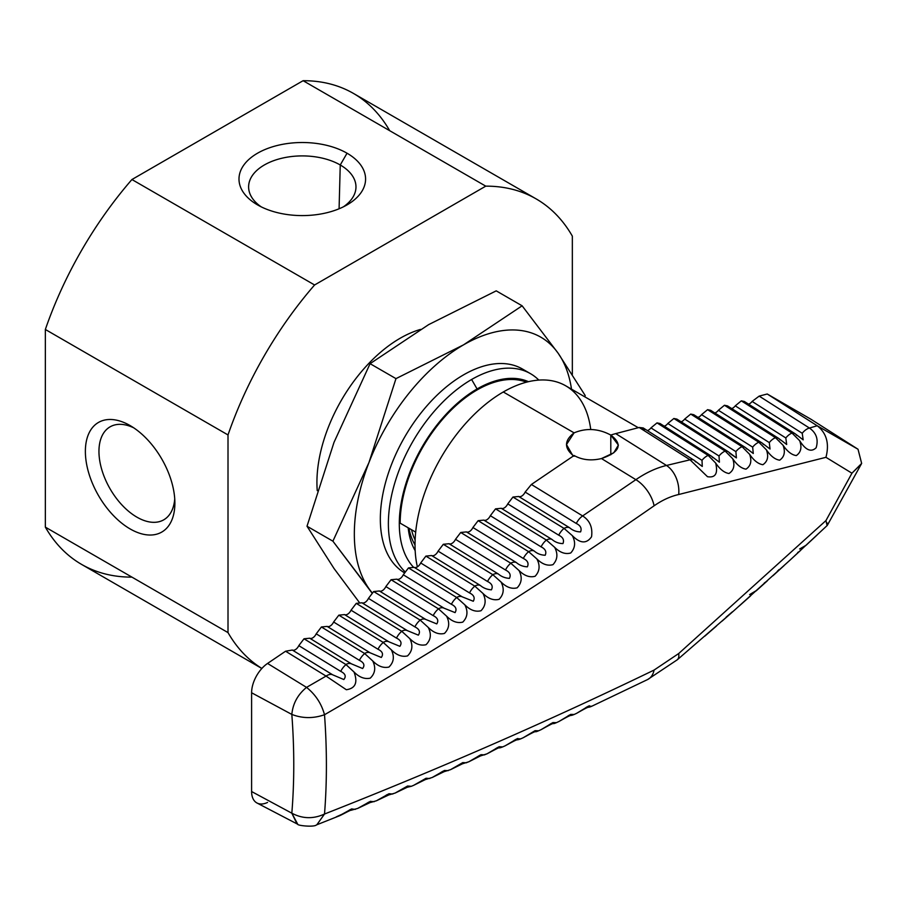 <?xml version="1.0" encoding="UTF-8"?>
<svg xmlns="http://www.w3.org/2000/svg" width="907" height="907" viewBox="0 0 907 907"><rect width="100%" height="100%" fill="white"/><g stroke="black" fill="none" stroke-linecap="round" stroke-linejoin="round"><path stroke-width="1.36" d="M558.973 721.473C574.63 712.664 568.054 716.961 574.131 714.478L570.684 714.41L558.984 721.473L556.422 722.652L552.93 722.573L541.139 729.636C558.859 719.818 549.733 725.6 556.422 722.652M538.611 730.781L535.073 730.679L523.226 737.731C540.98 727.992 531.808 733.706 538.611 730.781L541.15 729.636M520.709 738.854L517.137 738.74L505.188 745.792C521.4 736.926 514.144 741.382 520.709 738.854L523.214 737.731M502.716 746.88L499.122 746.733L487.07 753.796C505.755 743.91 494.553 750.021 502.716 746.892L505.199 745.792M484.633 754.862L480.993 754.692L468.874 761.744L480.393 755.95L487.082 753.796M466.459 762.787L462.774 762.606L450.575 769.646L462.423 763.807L468.874 761.744M448.194 770.667L444.464 770.462L432.185 777.503L444.067 771.687L450.575 769.646M429.827 778.501L426.063 778.274L413.705 785.303L425.36 779.567L432.185 777.503M411.37 786.278L407.56 786.029L395.135 793.058L407.288 787.253L411.37 786.278M392.833 794.01L388.967 793.75L376.473 800.756L388.729 794.963L395.135 793.058M374.194 801.697L370.283 801.414L357.709 808.409L369.886 802.65L376.473 800.768M355.465 809.327L351.497 809.021L338.855 816.017C340.522 815.563 351.111 809.577 350.964 810.302L357.709 808.409M316.826 824.792L324.513 814.033C313.357 819.134 302.462 818.851 291.827 813.194L297.031 823.896L257.032 803.024A24.716 14.274 -60 0 1 251.602 791.539L251.602 692.767A24.716 14.274 -60 0 1 267.554 663.448L285.569 651.226L292.303 650.036A6.179 3.571 120 0 0 298.8 645.637L304.015 638.789L309.718 638.222A6.179 3.571 120 0 0 316.214 633.823L359.399 660.33C363.99 662.598 365.056 665.319 362.607 668.527L351.485 663.867A12.358 6.859 121.5 0 0 345.873 664.491L354.002 671.974C359.263 677.314 364.671 679.377 370.249 678.153C375.192 673.425 376.008 667.677 372.709 660.92L364.705 653.55A12.358 6.859 121.5 0 0 359.399 660.33C363.99 662.598 365.056 665.319 362.607 668.527L351.485 663.867L309.718 638.222A6.179 3.571 120 0 0 316.214 633.823L321.418 626.975L327.132 626.408A6.179 3.571 120 0 0 333.617 622.009L338.833 615.161L344.547 614.595A6.179 3.571 120 0 0 351.032 610.196L356.247 603.359L361.961 602.792A6.179 3.571 120 0 0 368.446 598.382L373.661 591.545L379.364 590.979A6.179 3.571 120 0 0 385.86 586.568L391.076 579.732L396.778 579.165A6.179 3.571 120 0 0 403.275 574.766L408.479 567.918L414.193 567.351A6.179 3.571 120 0 0 420.678 562.952L425.893 556.104L431.607 555.538A6.179 3.571 120 0 0 438.092 551.139L443.308 544.291L449.022 543.724A6.179 3.571 120 0 0 455.507 539.325L460.722 532.477L466.436 531.91A6.179 3.571 120 0 0 472.921 527.511L478.136 520.675L483.839 520.108A6.179 3.571 120 0 0 490.336 515.698L495.551 508.861L501.254 508.294A6.179 3.571 120 0 0 507.75 503.884L512.954 497.047L518.668 496.48A6.179 3.571 120 0 0 525.153 492.082L531.389 484.474L574.086 455.507C582.067 459.985 591.194 461.005 601.477 458.557L613.756 452.797L618.393 445.088L610.796 435.077C598.563 428.523 586.33 427.775 574.086 432.854L566.49 444.555L572.702 455.393M789.691 560.435L827.105 525.584L825.948 520.584L678.685 653.55L654.083 670.069A24.716 15.612 64 0 1 647.609 679.547L677.28 659.786L733.57 611.001L789.691 560.435M251.602 692.767L291.827 714.421C302.485 718.525 313.38 718.627 324.513 714.727C321.497 703.673 315.511 694.558 306.543 687.381L267.554 663.448L285.569 651.226L292.303 650.036A6.179 3.571 120 0 0 298.8 645.637L340.715 671.373C345.34 673.652 346.383 676.373 343.832 679.536L332.71 674.831L292.303 650.036A6.179 3.571 120 0 0 298.8 645.637L304.015 638.789L346.032 664.593A12.358 6.859 121.5 0 0 340.715 671.373C345.34 673.652 346.383 676.373 343.832 679.536L332.71 674.831A12.358 6.859 121.5 0 0 326.067 676.089L285.569 651.226L267.554 663.448A24.716 14.274 -60 0 0 251.602 692.767L291.827 714.421C294.412 748.74 294.412 781.664 291.827 813.194L251.602 791.539L251.602 692.767A24.716 14.274 -60 0 1 267.554 663.448L306.543 687.381C297.768 694.569 292.87 703.583 291.827 714.421C294.412 748.74 294.412 781.664 291.827 813.194L251.602 791.539A24.716 14.274 -60 0 0 267.554 802.434A24.716 14.274 -60 0 1 251.602 791.539L251.602 692.767L291.827 714.421C294.412 748.74 294.412 781.664 291.827 813.194C302.462 818.851 313.357 819.134 324.513 814.033C327.03 782.299 327.03 749.205 324.513 714.727C321.497 703.673 315.511 694.558 306.543 687.381C297.768 694.569 292.87 703.583 291.827 714.421C302.485 718.525 313.38 718.627 324.513 714.727C321.497 703.673 315.511 694.558 306.543 687.381C297.768 694.569 292.87 703.583 291.827 714.421C302.485 718.525 313.38 718.627 324.513 714.727C439.305 648.369 549.154 578.734 654.083 505.811C662.246 500.142 670.454 496.378 678.685 494.519L825.948 457.321L851.945 473.205L825.948 520.584L678.685 653.55L654.083 670.069C549.154 720.861 439.305 768.853 324.513 814.033C313.357 819.134 302.462 818.851 291.827 813.194L297.711 824.202C297.122 825.619 314.026 827.365 316.464 824.928L338.867 816.017M647.349 430.576A6.179 3.571 120 0 0 650.965 427.889A6.179 3.571 120 0 1 647.349 430.576A6.179 3.571 120 0 0 650.965 427.889L657.008 422.889L708.186 455.416L715.657 463.046C719.875 469.27 724.319 472.762 728.967 473.511C733.82 470.359 735.067 465.427 732.697 458.727L725.203 451.108L673.867 418.49L676.905 419.125L728.242 451.743A12.358 7.041 122.4 0 0 725.203 451.108A12.358 7.041 122.4 0 0 719.013 456.006L719.398 462.207L711.224 456.04A12.358 7.041 122.4 0 0 708.186 455.416L715.657 463.046C718.163 473.477 715.442 478.023 707.483 476.697L690.057 459.815L707.483 476.697C715.442 478.023 718.163 473.477 715.657 463.046L708.197 455.416A12.358 7.041 122.4 0 0 702.007 460.325L650.965 427.889L657.008 422.889L660.047 423.524L711.224 456.04M492.796 574.675A12.358 6.859 -58.5 0 1 498.408 574.04A12.358 6.859 -58.5 0 0 492.796 574.675A12.358 6.859 -58.5 0 1 498.408 574.04L449.022 543.724A6.179 3.571 120 0 0 455.507 539.325L460.722 532.477L510.766 563.202A12.358 6.859 -58.5 0 1 516.355 562.555L466.436 531.91A6.179 3.571 120 0 0 472.921 527.511L523.328 558.463A12.358 6.859 -58.5 0 1 528.645 551.671L536.876 558.95C542.261 564.256 547.624 566.161 552.964 564.653C557.533 559.71 558.1 553.928 554.665 547.329L546.388 540.073L554.665 547.329C560.038 552.635 565.401 554.517 570.718 552.987C575.265 548.021 575.798 542.25 572.34 535.652L564.052 528.407L512.954 497.047L518.668 496.48A6.179 3.571 120 0 0 525.153 492.082L576.296 523.475C580.525 525.516 581.954 528.327 580.593 531.887C576.387 531.853 572.736 530.482 569.63 527.772L518.668 496.48A6.179 3.571 120 0 0 525.153 492.082L531.389 484.474L574.086 455.507C582.067 459.985 591.194 461.005 601.477 458.557C619.946 452.208 623.052 444.385 610.796 435.077A124.826 72.072 -60 0 1 615.728 433.614L639.174 427.48L690.057 459.815A12.358 7.041 122.4 0 1 695.533 461.844A12.358 7.041 122.4 0 0 690.057 459.815L666.486 465.461C656.283 467.921 646.079 472.649 635.875 479.667A24.716 13.117 55.3 0 1 654.083 505.811C662.246 500.142 670.454 496.378 678.685 494.519A24.716 17.108 -103.2 0 0 666.486 465.461C656.283 467.921 646.079 472.649 635.875 479.667A24.716 13.117 55.3 0 1 654.083 505.811C662.246 500.142 670.454 496.378 678.685 494.519A24.716 17.108 -103.2 0 0 666.486 465.461C656.283 467.921 646.079 472.649 635.875 479.667L582.634 515.936L531.389 484.474L574.086 455.507C582.067 459.985 591.194 461.005 601.477 458.557C619.946 452.208 623.052 444.385 610.796 435.077A124.826 72.072 -60 0 1 615.728 433.614L639.174 427.48L643.188 427.934L694.082 460.268A12.358 7.041 122.4 0 0 690.057 459.815L707.483 476.697C715.442 478.023 718.163 473.477 715.657 463.046M748.502 404.125A6.179 3.571 120 0 0 752.118 401.438A6.179 3.571 120 0 1 748.502 404.125A6.179 3.571 120 0 0 752.118 401.438L759.17 396.11L767.231 394.001L817.343 425.848L858.022 449.248L810.926 419.227L767.231 394.001L817.343 425.848L858.022 449.248L810.926 419.227L858.022 449.248L861.65 463.42L851.945 473.205L825.948 520.584L678.685 653.55L654.083 670.069C549.154 720.861 439.305 768.853 324.513 814.033C327.03 782.299 327.03 749.205 324.513 714.727C439.305 648.369 549.154 578.734 654.083 505.811C549.154 578.734 439.305 648.369 324.513 714.727C327.03 749.205 327.03 782.299 324.513 814.033C439.305 768.853 549.154 720.861 654.083 670.069M697.925 417.356A6.179 3.571 120 0 0 701.542 414.658A6.179 3.571 120 0 1 697.925 417.356A6.179 3.571 120 0 0 701.542 414.658L707.585 409.669L758.864 442.253L766.415 449.861C770.678 456.096 775.1 459.543 779.669 460.178C784.374 456.935 785.519 451.969 783.092 445.303C787.378 451.55 791.788 454.974 796.323 455.575C800.983 452.298 802.094 447.332 799.645 440.677C805.654 450.201 811.153 452.559 816.141 447.763C818.613 439.476 816.368 432.9 809.429 428.036A12.358 7.041 122.4 0 0 802.219 433.274L752.118 401.438L759.17 396.11L767.231 394.001L810.926 419.227L767.231 394.001L817.343 425.848C826.64 433.24 829.508 443.738 825.948 457.321L851.945 473.205L825.948 520.584M417.379 566.875A124.826 72.072 -60 0 1 503.294 391.983L574.086 432.854C564.018 440.643 564.018 448.443 574.086 456.266C564.018 448.443 564.018 440.643 574.086 432.854C586.33 427.775 598.563 428.523 610.796 435.077L610.796 454.781L610.796 435.077C598.563 428.523 586.33 427.775 574.086 432.854L503.294 391.983A124.826 72.072 -60 0 0 417.379 566.875A124.826 72.072 -60 0 1 503.294 391.983A124.826 72.072 -60 0 1 565.707 385.804L638.301 427.707M664.207 426.165A6.179 3.571 120 0 0 667.824 423.478L673.867 418.49L678.402 420.712L673.867 418.49L667.824 423.478L719.013 456.006L667.824 423.478L673.867 418.49L725.203 451.108A12.358 7.041 122.4 0 0 719.013 456.006L667.824 423.478A6.179 3.571 120 0 1 664.207 426.165A6.179 3.571 120 0 0 667.824 423.478M681.066 421.755A6.179 3.571 120 0 0 684.683 419.068L690.726 414.08L742.096 446.72A12.358 7.041 122.4 0 0 735.894 451.618L684.683 419.068A6.179 3.571 120 0 1 681.066 421.755A6.179 3.571 120 0 0 684.683 419.068L690.726 414.08L693.764 414.714L745.146 447.355A12.358 7.041 122.4 0 0 742.107 446.732L749.624 454.328C753.876 460.563 758.297 464.021 762.889 464.701C767.651 461.482 768.819 456.538 766.415 449.861L758.887 442.265L766.415 449.861M707.585 409.669L701.542 414.658L752.663 447.14A12.358 7.041 122.4 0 1 758.853 442.242A12.358 7.041 122.4 0 0 752.663 447.14L701.542 414.658L707.585 409.669L710.623 410.304L761.914 442.899A12.358 7.041 122.4 0 0 758.887 442.265A12.358 7.041 122.4 0 1 763.377 444.464A12.358 7.041 122.4 0 0 758.887 442.265L707.585 409.669L758.864 442.253M761.914 442.899L770.032 449.022L769.295 442.593L718.401 410.259A6.179 3.571 120 0 1 714.784 412.946A6.179 3.571 120 0 0 718.401 410.259L724.444 405.259L727.493 405.894L778.569 438.353A12.358 7.041 122.4 0 0 775.542 437.73L783.092 445.303L775.542 437.73A12.358 7.041 122.4 0 1 780.031 439.929A12.358 7.041 122.4 0 0 775.542 437.73L783.092 445.303M731.643 408.535A6.179 3.571 120 0 0 735.26 405.848A6.179 3.571 120 0 1 731.643 408.535A6.179 3.571 120 0 0 735.26 405.848L741.302 400.849L744.352 401.484L795.11 433.739A12.358 7.041 122.4 0 0 792.072 433.115L799.645 440.677L792.072 433.115A12.358 7.041 122.4 0 1 796.561 435.315A12.358 7.041 122.4 0 0 792.072 433.115L799.645 440.677C805.654 450.201 811.153 452.559 816.141 447.763C818.613 439.476 816.368 432.9 809.429 428.036A12.358 7.041 122.4 0 0 802.219 433.274L803.183 439.85L795.11 433.739M702.279 466.447L702.007 460.325L650.965 427.889L657.008 422.889L708.186 455.416A12.358 7.041 122.4 0 0 702.007 460.325L650.965 427.889M690.726 414.08L742.096 446.72A12.358 7.041 122.4 0 0 735.894 451.618L684.683 419.068L690.726 414.08L742.096 446.72A12.358 7.041 122.4 0 0 735.894 451.618L736.405 457.899M732.697 458.727L725.203 451.108A12.358 7.041 122.4 0 1 729.693 453.307L735.86 457.547L729.693 453.307A12.358 7.041 122.4 0 0 725.203 451.108L732.697 458.727C736.938 464.951 741.37 468.431 745.996 469.146C750.792 465.96 752.005 461.017 749.624 454.328L742.107 446.732A12.358 7.041 122.4 0 1 746.597 448.92A12.358 7.041 122.4 0 0 742.107 446.732L749.624 454.328M775.485 437.696A12.358 7.041 122.4 0 0 769.295 442.593A12.358 7.041 122.4 0 1 775.485 437.696A12.358 7.041 122.4 0 0 769.295 442.593L718.401 410.259L724.444 405.259L775.519 437.707M792.004 433.07A12.358 7.041 122.4 0 0 785.813 437.968L735.26 405.848L741.302 400.849L735.26 405.848L785.813 437.968A12.358 7.041 122.4 0 1 792.004 433.07A12.358 7.041 122.4 0 0 785.813 437.968L786.675 444.475L778.569 438.353M758.853 442.242A12.358 7.041 122.4 0 0 752.663 447.14L753.275 453.5L745.146 447.355M391.325 649.82L383.298 642.462A12.358 6.859 121.5 0 0 377.981 649.242L333.617 622.009L338.833 615.161L344.547 614.595A6.179 3.571 120 0 0 351.032 610.196L356.247 603.359L401.665 631.238A12.358 6.859 -58.5 0 1 407.277 630.603L361.961 602.792A6.179 3.571 120 0 0 368.446 598.382L414.873 626.884A12.358 6.859 -58.5 0 1 420.19 620.105L428.263 627.44C431.607 634.152 430.87 639.911 426.029 644.707C420.531 646.011 415.134 643.993 409.839 638.664L401.79 631.317A12.358 6.859 121.5 0 0 396.472 638.097C401.007 640.308 402.141 643.052 399.874 646.328L388.774 641.748A12.358 6.859 121.5 0 0 383.162 642.383L391.325 649.82C396.597 655.16 402.005 657.19 407.526 655.908C412.402 651.135 413.173 645.387 409.839 638.664L401.79 631.317A12.358 6.859 121.5 0 0 396.472 638.097C401.007 640.308 402.141 643.052 399.874 646.328L388.774 641.748L344.547 614.595A6.179 3.571 120 0 0 351.032 610.196L396.472 638.097C401.007 640.308 402.141 643.052 399.874 646.328L388.774 641.748A12.358 6.859 121.5 0 0 383.162 642.383L383.298 642.462A12.358 6.859 121.5 0 0 377.981 649.242C382.539 651.475 383.65 654.219 381.291 657.462L370.181 652.836A12.358 6.859 121.5 0 0 364.569 653.459L321.418 626.975L327.132 626.408L370.181 652.836A12.358 6.859 121.5 0 0 364.569 653.459L321.418 626.975L327.132 626.408A6.179 3.571 120 0 0 333.617 622.009L338.833 615.161L383.298 642.462L391.325 649.82C394.636 656.555 393.842 662.303 388.933 667.064C383.389 668.312 377.981 666.271 372.709 660.92L364.569 653.459L321.418 626.975L316.214 633.823L321.418 626.975M528.6 551.649A12.358 6.859 -58.5 0 1 534.2 551.014A12.358 6.859 -58.5 0 0 528.6 551.649A12.358 6.859 -58.5 0 1 534.2 551.014L483.839 520.108A6.179 3.571 120 0 0 490.336 515.698L495.551 508.861L546.377 540.062A12.358 6.859 -58.5 0 1 551.966 539.427L501.254 508.294A6.179 3.571 120 0 0 507.75 503.884L558.735 535.187C562.998 537.25 564.392 540.05 562.941 543.599C558.712 543.497 555.061 542.114 551.966 539.427L501.254 508.294A6.179 3.571 120 0 0 507.75 503.884L512.954 497.047L518.668 496.48L569.63 527.772L518.668 496.48M409.839 638.664L401.79 631.317A12.358 6.859 121.5 0 0 396.472 638.097L351.032 610.196L356.247 603.359L361.961 602.792A6.179 3.571 120 0 0 368.446 598.382L414.873 626.884A12.358 6.859 -58.5 0 1 420.19 620.105L420.077 620.037A12.358 6.859 -58.5 0 1 425.689 619.413L379.364 590.979A6.179 3.571 120 0 0 385.86 586.568L391.076 579.732L438.398 608.778A12.358 6.859 -58.5 0 1 443.999 608.155L396.778 579.165A6.179 3.571 120 0 0 403.275 574.766L408.479 567.918L456.618 597.464A12.358 6.859 -58.5 0 1 462.23 596.84L414.193 567.351A6.179 3.571 120 0 0 420.678 562.952L469.52 592.929A12.358 6.859 -58.5 0 1 474.826 586.149L425.893 556.104L431.607 555.538A6.179 3.571 120 0 0 438.092 551.139L443.308 544.291L492.83 574.698A12.358 6.859 121.5 0 0 487.547 581.489C491.923 583.62 493.204 586.398 491.401 589.833C487.104 589.539 483.42 588.087 480.359 585.468L431.607 555.538A6.179 3.571 120 0 0 438.092 551.139L443.308 544.291L449.022 543.724A6.179 3.571 120 0 0 455.507 539.325L460.722 532.477L466.436 531.91A6.179 3.571 120 0 0 472.921 527.511L478.136 520.675L528.622 551.66L478.136 520.675L483.839 520.108A6.179 3.571 120 0 0 490.336 515.698L495.551 508.861L501.254 508.294L495.551 508.861L546.377 540.062A12.358 6.859 -58.5 0 1 551.966 539.427L501.254 508.294M591.761 706.247L588.348 706.202L576.716 713.276C592.282 704.422 585.786 708.752 591.761 706.247L647.609 679.547M267.554 663.448L306.543 687.381L326.067 676.089L346.327 689.728C355.453 688.424 358.004 682.506 354.002 671.974L346.032 664.593L354.002 671.974C358.004 682.506 355.453 688.424 346.327 689.728L326.067 676.089L285.569 651.226L292.303 650.036L332.71 674.831A12.358 6.859 121.5 0 0 326.067 676.089L346.327 689.728C355.453 688.424 358.004 682.506 354.002 671.974M472.921 527.511L523.328 558.463L472.921 527.511L478.136 520.675L483.839 520.108L534.2 551.014C537.284 553.689 540.957 555.095 545.198 555.243C546.74 551.728 545.368 548.928 541.082 546.853A12.358 6.859 121.5 0 1 546.388 540.073L554.665 547.329C560.038 552.635 565.401 554.517 570.718 552.987C575.265 548.021 575.798 542.25 572.34 535.652C580.163 543.576 586.568 543.951 591.545 536.774C592.804 527.477 589.845 520.527 582.634 515.936L531.389 484.474L525.153 492.082L576.296 523.475A12.358 6.859 -58.5 0 1 582.634 515.936L531.389 484.474M483.839 520.108L534.2 551.014C537.284 553.689 540.957 555.095 545.198 555.243C546.74 551.728 545.368 548.928 541.082 546.853L490.336 515.698M443.308 544.291L492.83 574.698L443.308 544.291L449.022 543.724L498.408 574.04C501.469 576.671 505.142 578.11 509.428 578.36C511.14 574.891 509.825 572.113 505.482 570.004L455.507 539.325L505.482 570.004A12.358 6.859 -58.5 0 1 510.8 563.224L519.008 570.503C524.371 575.82 529.745 577.736 535.107 576.262C539.722 571.331 540.311 565.56 536.876 558.95L528.645 551.671L536.876 558.95M420.19 620.105L428.263 627.44L420.19 620.105L373.661 591.545L368.446 598.382L414.873 626.884A12.358 6.859 -58.5 0 1 420.19 620.105L373.661 591.545L379.364 590.979A6.179 3.571 120 0 0 385.86 586.568L391.076 579.732L396.778 579.165A6.179 3.571 120 0 0 403.275 574.766L408.479 567.918L414.193 567.351A6.179 3.571 120 0 0 420.678 562.952L469.52 592.929A12.358 6.859 -58.5 0 1 474.826 586.149L482.989 593.45C488.329 598.767 493.703 600.729 499.122 599.3C503.804 594.414 504.451 588.654 501.049 582.011L492.864 574.709L501.049 582.011C506.401 587.317 511.775 589.255 517.16 587.815C521.808 582.906 522.432 577.135 519.008 570.503L510.8 563.224A12.358 6.859 -58.5 0 0 505.482 570.004A12.358 6.859 -58.5 0 1 510.8 563.224L519.008 570.503M460.722 532.477L510.766 563.202A12.358 6.859 -58.5 0 1 516.355 562.555C519.428 565.208 523.09 566.637 527.364 566.83C528.985 563.338 527.647 560.549 523.328 558.463A12.358 6.859 -58.5 0 1 528.645 551.671A12.358 6.859 -58.5 0 0 523.328 558.463C527.647 560.549 528.985 563.338 527.364 566.83C523.09 566.637 519.428 565.208 516.355 562.555L466.436 531.91L460.722 532.477L510.766 563.202A12.358 6.859 -58.5 0 1 516.355 562.555L466.436 531.91M501.049 582.011L492.864 574.709A12.358 6.859 121.5 0 0 487.547 581.489L438.092 551.139L487.547 581.489C491.923 583.62 493.204 586.398 491.401 589.833C487.104 589.539 483.42 588.087 480.359 585.468A12.358 6.859 121.5 0 0 474.746 586.103A12.358 6.859 121.5 0 1 480.359 585.468L431.607 555.538L425.893 556.104L420.678 562.952L425.893 556.104L474.792 586.126L482.989 593.45C486.379 600.105 485.71 605.876 480.993 610.74C475.551 612.134 470.166 610.162 464.838 604.833L456.618 597.464A12.358 6.859 -58.5 0 1 462.23 596.84L414.193 567.351L408.479 567.918L456.618 597.464A12.358 6.859 -58.5 0 1 462.23 596.84L414.193 567.351M391.076 579.732L438.398 608.778A12.358 6.859 -58.5 0 1 443.999 608.155L396.778 579.165L391.076 579.732L438.398 608.778A12.358 6.859 -58.5 0 1 443.999 608.155L455.076 612.61C457.06 609.232 455.836 606.454 451.391 604.3L403.275 574.766L451.391 604.3A12.358 6.859 -58.5 0 1 456.709 597.52L408.479 567.918M385.86 586.568L433.183 615.626A12.358 6.859 -58.5 0 1 438.489 608.846L446.595 616.17C451.913 621.488 457.298 623.472 462.763 622.123C467.524 617.282 468.216 611.522 464.838 604.833L456.618 597.464M420.678 562.952L469.52 592.929C473.93 595.071 475.177 597.838 473.284 601.25L462.23 596.84L473.284 601.25C475.177 597.838 473.93 595.071 469.52 592.929A12.358 6.859 -58.5 0 1 474.826 586.149L482.989 593.45M428.263 627.44C433.569 632.769 438.965 634.764 444.441 633.437C449.237 628.619 449.963 622.871 446.595 616.17L438.489 608.846L446.595 616.17M438.398 608.778L438.489 608.846A12.358 6.859 -58.5 0 0 433.183 615.626C437.65 617.803 438.841 620.558 436.766 623.903L425.689 619.413L379.364 590.979L373.661 591.545L368.446 598.382M356.247 603.359L401.665 631.238A12.358 6.859 -58.5 0 1 407.277 630.603L361.961 602.792L356.247 603.359L401.665 631.238A12.358 6.859 -58.5 0 1 407.277 630.603L361.961 602.792M414.873 626.884C419.374 629.084 420.531 631.839 418.365 635.149L407.277 630.603L418.365 635.149C420.531 631.839 419.374 629.084 414.873 626.884C419.374 629.084 420.531 631.839 418.365 635.149L407.277 630.603M741.302 400.849L792.038 433.093M415.678 532.126L400.168 523.169A108.761 62.798 120 0 1 444.543 417.084A108.761 62.798 120 0 1 526.468 382.176A108.761 62.798 120 0 0 444.543 417.084A108.761 62.798 120 0 0 400.168 523.169L415.678 532.126L400.168 523.169A108.761 62.798 120 0 1 444.543 417.084A108.761 62.798 120 0 1 526.468 382.176M372.04 593.065L332.903 541.184L307.008 526.23L334.014 568.485L359.274 602.35M307.008 526.23L332.903 541.184L368.968 462.525A154.496 89.192 -60 0 0 368.968 588.666A154.496 89.192 120 0 0 372.21 592.872A154.496 89.192 120 0 1 368.968 588.666L332.903 541.184L368.968 462.525A154.496 89.192 -60 0 0 368.968 588.666L332.903 541.184L307.008 526.23L334.014 442.344L370.079 363.673L395.974 378.627L463.579 344.83L522.126 305.806L496.22 290.852L428.614 324.649L370.079 363.673L395.974 378.627L463.579 344.83A154.496 89.192 120 0 0 368.968 462.525L395.974 378.627L463.579 344.83L522.126 305.806L558.179 353.277A154.496 89.192 120 0 0 463.579 344.83A154.496 89.192 120 0 0 368.968 462.525L395.974 378.627L370.079 363.673L334.014 442.344L307.008 526.23L334.014 568.485L307.008 526.23L334.014 442.344L370.079 363.673L428.614 324.649L370.079 363.673M411.54 529.733A90.224 52.096 120 0 0 415.123 540.005A90.224 52.096 120 0 1 411.54 529.733A90.224 52.096 120 0 0 415.123 540.005M408.932 528.225A92.695 53.513 120 0 0 415.032 544.937A92.695 53.513 120 0 1 408.932 528.225A92.695 53.513 120 0 0 415.032 544.937M408.173 527.795A98.103 56.642 120 0 0 415.179 550.662A98.103 56.642 120 0 1 408.173 527.795A98.103 56.642 120 0 0 415.179 550.662M538.815 380.09A117.729 67.968 120 0 0 471.617 379.489A117.729 67.968 120 0 1 538.815 380.09A117.729 67.968 120 0 0 530.482 373.661A117.729 67.968 120 0 0 471.617 379.489L477.082 388.956A109.996 63.513 120 0 1 528.475 381.677A109.996 63.513 120 0 0 477.082 388.956A109.996 63.513 120 0 0 408.105 477.082A109.996 63.513 120 0 0 413.32 567.022A109.996 63.513 120 0 1 408.105 477.082A109.996 63.513 120 0 1 477.082 388.956A109.996 63.513 120 0 0 408.105 477.082A109.996 63.513 120 0 0 413.32 567.022M405.021 571.727A117.729 67.968 120 0 1 397.164 475.608A117.729 67.968 120 0 1 471.617 379.489A117.729 67.968 120 0 0 397.164 475.608A117.729 67.968 120 0 0 405.021 571.727A117.729 67.968 120 0 1 397.164 475.608A117.729 67.968 120 0 1 471.617 379.489L477.082 388.956A109.996 63.513 120 0 1 528.475 381.677M530.482 373.661L522.443 369.024A117.729 67.968 120 0 0 463.579 374.852A117.729 67.968 120 0 0 386.767 478.272A117.729 67.968 120 0 0 404.375 572.725A117.729 67.968 120 0 1 386.767 478.272A117.729 67.968 120 0 1 463.579 374.852A117.729 67.968 120 0 0 386.767 478.272A117.729 67.968 120 0 0 404.375 572.725M571.501 389.148A154.496 89.192 120 0 0 558.179 353.277A154.496 89.192 120 0 1 571.501 389.148A154.496 89.192 120 0 0 558.179 353.277L585.196 395.531L584.845 396.847L585.196 395.531L558.179 353.277A154.496 89.192 120 0 0 463.579 344.83L522.126 305.806L496.22 290.852L428.614 324.649L496.22 290.852L522.126 305.806L558.179 353.277L585.196 395.531M420.542 329.411A117.729 67.968 120 0 0 400.168 338.243A117.729 67.968 120 0 1 420.542 329.411A117.729 67.968 120 0 0 400.168 338.243A117.729 67.968 120 0 0 317.246 490.642A117.729 67.968 120 0 1 400.168 338.243A117.729 67.968 120 0 0 317.246 490.642M572.34 374.364L572.34 236.137A271.907 156.99 120 0 0 536.128 198.882A271.907 156.99 120 0 0 485.755 186.15L314.582 284.979A271.907 156.99 120 0 0 228.008 434.941L228.008 632.598A271.907 156.99 120 0 0 261.874 668.448A271.907 156.99 120 0 1 228.008 632.598L45.35 527.137A271.907 156.99 120 0 0 81.562 564.392L261.851 668.482M45.35 527.137A271.907 156.99 120 0 0 131.923 577.124A271.907 156.99 120 0 1 45.35 527.137L45.35 329.479L228.008 434.941L228.008 632.598L45.35 527.137L45.35 329.479A271.907 156.99 -60 0 1 131.923 179.529L303.108 80.7L485.755 186.15A271.907 156.99 120 0 1 572.34 236.137A271.907 156.99 120 0 0 485.755 186.15L314.582 284.979A271.907 156.99 120 0 0 228.008 434.941L45.35 329.479A271.907 156.99 -60 0 1 131.923 179.529L314.582 284.979A271.907 156.99 120 0 0 228.008 434.941L228.008 632.598L45.35 527.137L45.35 329.479A271.907 156.99 -60 0 1 131.923 179.529L303.108 80.7A271.907 156.99 -60 0 1 353.469 93.432L536.128 198.882M174.734 498.929A53.683 30.997 60 0 1 136.923 517.16A53.683 30.997 60 0 0 174.734 498.929A53.683 30.997 60 0 1 164.348 519.473A53.683 30.997 60 0 1 136.923 517.16A53.683 30.997 60 0 1 101.686 469.316A53.683 30.997 60 0 1 110.677 426.505A53.683 30.997 60 0 1 133.658 427.787A53.683 30.997 60 0 0 98.988 453.319A53.683 30.997 60 0 0 136.923 517.16A53.683 30.997 60 0 1 98.988 453.319A53.683 30.997 60 0 1 133.658 427.787M130.12 425.576L130.12 425.576A63.297 36.541 -120 0 0 85.371 451.414A63.297 36.541 -120 0 0 130.12 528.928A63.297 36.541 -120 0 0 174.881 503.09A63.297 36.541 -120 0 0 130.12 425.576L130.12 425.576A63.297 36.541 -120 0 0 85.371 451.414A63.297 36.541 -120 0 0 130.12 528.928A63.297 36.541 -120 0 0 174.881 503.09A63.297 36.541 -120 0 0 130.12 425.576L130.12 425.576A63.297 36.541 -120 0 0 85.371 451.414A63.297 36.541 -120 0 0 130.12 528.928A63.297 36.541 -120 0 0 174.881 503.09A63.297 36.541 -120 0 0 130.12 425.576M261.216 206.853A53.683 30.997 180 0 1 266 164.065A53.683 30.997 180 0 1 340.25 164.983A53.683 30.997 180 0 0 266 164.065A53.683 30.997 180 0 0 261.216 206.853A53.683 30.997 180 0 1 248.62 187.579A53.683 30.997 180 0 1 281.204 158.396A53.683 30.997 180 0 1 340.25 164.983A53.683 30.997 180 0 1 355.963 187.579A53.683 30.997 180 0 1 343.368 206.853A53.683 30.997 180 0 0 340.25 164.983L347.041 153.215A63.297 36.541 -0 0 0 257.531 153.215A63.297 36.541 -0 0 0 257.531 204.891A63.297 36.541 -0 0 0 347.041 204.891A63.297 36.541 -0 0 0 347.041 153.215A63.297 36.541 -0 0 0 257.531 153.215A63.297 36.541 -0 0 0 257.531 204.891L257.531 204.891A63.297 36.541 -0 0 0 347.041 204.891A63.297 36.541 -0 0 0 347.041 153.215A63.297 36.541 -0 0 0 257.531 153.215A63.297 36.541 -0 0 0 257.531 204.891A63.297 36.541 -0 0 0 347.041 204.891A63.297 36.541 -0 0 0 347.041 153.215L340.25 164.983L339.082 208.791L340.25 164.983A53.683 30.997 180 0 1 343.368 206.853M569.04 715.283L567.85 716.02L569.04 715.283M551.411 723.367L548.236 725.373L551.411 723.367M527.148 735.588L526.083 736.235L527.148 735.588M519.008 739.092L517.716 738.491L519.008 739.092M515.924 739.341L514.02 740.475L515.924 739.341M509.292 743.559L508.419 744.091L509.292 743.559M501.049 747.107L502.705 746.892L501.049 747.107M497.569 747.527L495.369 748.853L497.569 747.527M491.027 751.676L489.508 752.572L491.027 751.676M487.206 753.74L485.279 754.488L487.206 753.74M482.989 755.077L484.837 754.76L482.989 755.077M479.894 755.236L475.756 757.764L479.894 755.236M472.275 759.975L471.345 760.508L472.275 759.975M469.021 761.687L466.844 762.504L469.021 761.687M442.695 771.347L438.818 773.75L442.695 771.347M436.267 775.36L434.736 776.256L436.267 775.36M387.221 794.589L385.997 795.292L387.221 794.589M372.709 801.879L370.544 801.3L372.709 801.879M368.707 802.162L361.485 806.538L368.707 802.162M354.002 809.498L351.848 808.885L354.002 809.498M351.338 809.089L349.297 810.098L351.338 809.089M343.764 813.488L336.27 816.856L343.764 813.488M372.709 660.92L364.705 653.55A12.358 6.859 121.5 0 0 359.399 660.33C363.99 662.598 365.056 665.319 362.607 668.527L351.485 663.867A12.358 6.859 121.5 0 0 345.873 664.491L346.032 664.593A12.358 6.859 121.5 0 0 340.715 671.373C345.34 673.652 346.383 676.373 343.832 679.536L332.71 674.831A12.358 6.859 121.5 0 0 326.067 676.089L285.569 651.226M797.65 552.59L798.387 552L797.65 552.59M799.645 548.973L806.085 545.277L799.645 548.973M808.352 543.032L817.048 535.051L808.352 543.032M827.433 523.702L827.241 523.067L827.433 523.702M707.369 633.732L716.213 626.215L707.369 633.732M726.065 617.213L732.357 611.84L726.065 617.213M749.624 594.584L756.767 590.321L749.624 594.584M764.238 583.065L766.37 581.512L764.238 583.065M777.367 571.263L779.102 569.528L777.367 571.263M657.008 422.889L708.186 455.416A12.358 7.041 122.4 0 1 712.675 457.616A12.358 7.041 122.4 0 0 708.186 455.416A12.358 7.041 122.4 0 0 702.007 460.325M861.457 463.794L851.945 473.205L861.457 463.794M858.022 449.248L817.343 425.848C826.64 433.24 829.508 443.738 825.948 457.321L851.945 473.205M503.294 391.983A124.826 72.072 -60 0 1 590.729 429.453A124.826 72.072 -60 0 0 503.294 391.983M346.032 664.593A12.358 6.859 121.5 0 0 340.715 671.373L298.8 645.637L304.015 638.789L309.718 638.222A6.179 3.571 120 0 0 316.214 633.823L359.399 660.33A12.358 6.859 121.5 0 1 364.705 653.55L364.705 653.55M639.174 427.48L644.684 429.533L639.174 427.48L690.057 459.815L666.486 465.461L615.728 433.614L639.174 427.48L690.057 459.815L666.486 465.461L615.728 433.614A124.826 72.072 -60 0 0 610.796 435.077M714.784 412.946A6.179 3.571 120 0 0 718.401 410.259L724.444 405.259M735.894 451.618L684.683 419.068M719.013 456.006A12.358 7.041 122.4 0 1 725.203 451.108L673.867 418.49M554.665 547.329C560.038 552.635 565.401 554.517 570.718 552.987C575.265 548.021 575.798 542.25 572.34 535.652L564.052 528.407L512.954 497.047L507.75 503.884L558.735 535.187A12.358 6.859 -58.5 0 1 564.052 528.407L512.954 497.047M507.75 503.884L558.735 535.187A12.358 6.859 -58.5 0 1 564.052 528.407A12.358 6.859 -58.5 0 1 569.63 527.772A12.358 6.859 -58.5 0 0 564.029 528.396A12.358 6.859 -58.5 0 1 569.63 527.772C572.736 530.482 576.387 531.853 580.593 531.887C581.954 528.327 580.525 525.516 576.296 523.475A12.358 6.859 -58.5 0 1 582.634 515.936C589.845 520.527 592.804 527.477 591.545 536.774C586.568 543.951 580.163 543.576 572.34 535.652L564.052 528.407A12.358 6.859 -58.5 0 0 558.735 535.187C562.998 537.25 564.392 540.05 562.941 543.599C558.712 543.497 555.061 542.114 551.966 539.427A12.358 6.859 -58.5 0 0 546.354 540.05L495.551 508.861M589.471 705.748L588.167 706.292L589.471 705.748M587.101 706.859L585.752 707.675L587.101 706.859M251.602 791.539L291.827 813.194L297.451 824.1M601.477 458.557L635.875 479.667L601.477 458.557L635.875 479.667L582.634 515.936C589.845 520.527 592.804 527.477 591.545 536.774C586.568 543.951 580.163 543.576 572.34 535.652M383.298 642.462A12.358 6.859 121.5 0 0 377.981 649.242C382.539 651.475 383.65 654.219 381.291 657.462L370.181 652.836A12.358 6.859 121.5 0 0 364.569 653.459M327.132 626.408A6.179 3.571 120 0 0 333.617 622.009L377.981 649.242C382.539 651.475 383.65 654.219 381.291 657.462L370.181 652.836L327.132 626.408L370.181 652.836M478.136 520.675L528.622 551.66M525.153 492.082L576.296 523.475C580.525 525.516 581.954 528.327 580.593 531.887C576.387 531.853 572.736 530.482 569.63 527.772M534.2 551.014C537.284 553.689 540.957 555.095 545.198 555.243C546.74 551.728 545.368 548.928 541.082 546.853A12.358 6.859 121.5 0 1 546.388 540.073A12.358 6.859 121.5 0 0 541.082 546.853M455.507 539.325L505.482 570.004C509.825 572.113 511.14 574.891 509.428 578.36C505.142 578.11 501.469 576.671 498.408 574.04L449.022 543.724M498.408 574.04C501.469 576.671 505.142 578.11 509.428 578.36C511.14 574.891 509.825 572.113 505.482 570.004M403.275 574.766L451.391 604.3A12.358 6.859 -58.5 0 1 456.709 597.52A12.358 6.859 -58.5 0 0 451.391 604.3C455.836 606.454 457.06 609.232 455.076 612.61L443.999 608.155L396.778 579.165M443.999 608.155L455.076 612.61C457.06 609.232 455.836 606.454 451.391 604.3M464.838 604.833L456.709 597.52M474.792 586.126L425.893 556.104M492.864 574.709A12.358 6.859 121.5 0 0 487.547 581.489C491.923 583.62 493.204 586.398 491.401 589.833C487.104 589.539 483.42 588.087 480.359 585.468A12.358 6.859 121.5 0 0 474.746 586.103M420.077 620.037A12.358 6.859 -58.5 0 1 425.689 619.413A12.358 6.859 -58.5 0 0 420.077 620.037L373.661 591.545M433.183 615.626C437.65 617.803 438.841 620.558 436.766 623.903L425.689 619.413L436.766 623.903C438.841 620.558 437.65 617.803 433.183 615.626A12.358 6.859 -58.5 0 1 438.489 608.846M388.774 641.748L344.547 614.595L338.833 615.161L383.162 642.383A12.358 6.859 121.5 0 1 388.774 641.748L344.547 614.595M338.833 615.161L383.162 642.383M377.981 649.242L333.617 622.009M351.485 663.867L309.718 638.222L304.015 638.789L345.873 664.491A12.358 6.859 121.5 0 1 351.485 663.867L309.718 638.222M304.015 638.789L345.873 664.491M769.295 442.593L718.401 410.259M799.645 440.677C805.654 450.201 811.153 452.559 816.141 447.763C818.613 439.476 816.368 432.9 809.429 428.036L817.218 425.768L809.429 428.036A12.358 7.041 122.4 0 0 802.219 433.274L752.118 401.438L759.17 396.11L767.231 394.001M817.218 425.768L809.429 428.036L759.17 396.11M701.542 414.658L752.663 447.14M735.26 405.848L785.813 437.968M752.118 401.438L802.219 433.274M558.735 535.187C562.998 537.25 564.392 540.05 562.941 543.599C558.712 543.497 555.061 542.114 551.966 539.427M523.328 558.463C527.647 560.549 528.985 563.338 527.364 566.83C523.09 566.637 519.428 565.208 516.355 562.555M480.359 585.468L431.607 555.538M438.092 551.139L487.547 581.489M469.52 592.929C473.93 595.071 475.177 597.838 473.284 601.25L462.23 596.84M425.689 619.413L379.364 590.979M351.032 610.196L396.472 638.097M316.214 633.823L359.399 660.33M332.71 674.831L292.303 650.036M298.8 645.637L340.715 671.373M825.948 457.321L678.685 494.519L825.948 457.321C829.508 443.738 826.64 433.24 817.343 425.848M306.543 687.381L326.067 676.089L306.543 687.381M332.903 541.184L368.968 462.525L395.974 378.627M526.321 371.575A117.729 67.968 120 0 0 463.579 374.852A117.729 67.968 120 0 1 526.321 371.575M372.21 592.872A154.496 89.192 120 0 1 368.968 588.666A154.496 89.192 -60 0 1 368.968 462.525A154.496 89.192 120 0 1 463.579 344.83A154.496 89.192 120 0 1 558.179 353.277L522.126 305.806M228.008 632.598A271.907 156.99 120 0 0 261.874 668.448M303.108 80.7A271.907 156.99 -60 0 1 389.681 130.676A271.907 156.99 -60 0 0 303.108 80.7L485.755 186.15L314.582 284.979L131.923 179.529L303.108 80.7L485.755 186.15M228.008 434.941L45.35 329.479M131.923 179.529L314.582 284.979M678.685 653.55A24.716 9.546 49.6 0 1 677.28 659.786M576.296 523.475A12.358 6.859 -58.5 0 1 582.634 515.936L635.875 479.667A24.716 13.117 55.3 0 1 654.083 505.811M678.685 494.519A24.716 17.108 -103.2 0 0 666.486 465.461L615.728 433.614M704.864 636.113L716.507 625.989M827.331 525.312L861.65 463.42M789.68 560.447L800.62 550.356M806.289 545.096L817.082 535.017M694.082 460.268L702.267 466.447M736.393 457.888L728.242 451.743M772.968 575.718L784.045 565.617M756.121 590.922L767.345 580.809M739.16 606.057L750.52 595.933M722.074 621.125L733.57 611.001M574.131 714.478L576.727 713.276M411.381 786.29L413.705 785.303"/></g></svg>
